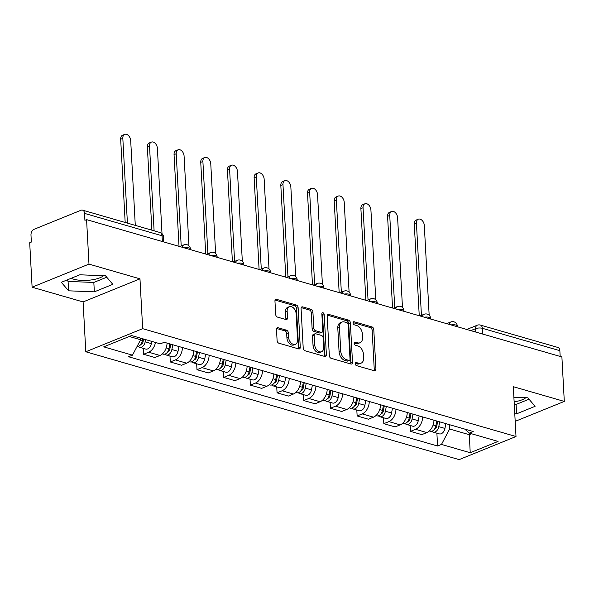 <?xml version="1.0" encoding="UTF-8"?>
<svg xmlns="http://www.w3.org/2000/svg" width="594" height="594" viewBox="0 0 594 594"><rect width="100%" height="100%" fill="white"/><g stroke="black" fill="none" stroke-linecap="round" stroke-linejoin="round"><path stroke-width="0.89" d="M355.264 363.751A1.641 1.084 67.9 0 0 356.526 365.629L374.369 370.782A2.339 1.552 67.9 0 0 375.133 370.76A2.339 1.552 67.9 0 0 375.928 369.074L373.789 329.588A2.339 1.552 67.9 0 0 371.993 326.915L354.15 321.755A1.641 1.084 67.9 0 0 353.616 321.777A1.641 1.084 67.9 0 0 353.059 322.95A1.641 1.084 67.9 0 0 354.314 324.829L356.623 325.497A7.492 4.952 67.9 0 1 362.377 334.066L362.555 337.355A7.492 4.952 67.9 0 1 360.001 342.745A7.492 4.952 67.9 0 1 357.566 342.827L355.257 342.159A1.641 1.084 67.9 0 0 354.722 342.174A1.641 1.084 67.9 0 0 354.158 343.354A1.641 1.084 67.9 0 0 355.42 345.225L357.729 345.894A7.492 4.952 67.9 0 1 363.483 354.469L363.662 357.759A7.492 4.952 67.9 0 1 361.107 363.149A7.492 4.952 67.9 0 1 358.665 363.224L356.355 362.555A1.641 1.084 67.9 0 0 355.828 362.578A1.641 1.084 67.9 0 0 355.264 363.751M525.824 397.72A18.607 6.445 -3.1 0 1 514.129 401.848M103.549 275.735A18.607 6.445 -3.1 0 1 73.626 279.18A18.607 6.445 -3.1 0 1 71.183 278.289M278.051 327.74A2.339 1.552 67.9 0 0 277.294 327.762A2.339 1.552 67.9 0 0 276.492 329.447L277.094 340.525A2.339 1.552 67.9 0 0 278.89 343.206L298.708 348.93A2.339 1.552 67.9 0 0 299.473 348.901A2.339 1.552 67.9 0 0 300.267 347.215L298.129 307.737A2.339 1.552 67.9 0 0 296.332 305.056L276.514 299.331A2.339 1.552 67.9 0 0 275.75 299.354A2.339 1.552 67.9 0 0 274.955 301.039L275.675 314.419A2.339 1.552 67.9 0 0 277.48 317.099L285.959 319.55A2.339 1.552 67.9 0 0 286.724 319.527A2.339 1.552 67.9 0 0 287.518 317.842L287.162 311.204A6.267 4.143 67.9 0 1 289.293 306.697A6.267 4.143 67.9 0 1 296.146 313.803L297.549 339.798A6.267 4.143 67.9 0 1 295.418 344.297A6.267 4.143 67.9 0 1 288.565 337.199L288.335 332.87A2.339 1.552 67.9 0 0 286.538 330.19L278.051 327.74L276.73 328.274M142.671 328.675L139.969 278.838L88.981 264.107L86.576 219.639L561.894 356.942L564.3 401.418L513.313 386.687L516.008 436.523L142.671 328.675L85.796 351.767L459.14 459.615L516.008 436.523M329.321 355.613A2.339 1.552 67.9 0 0 331.125 358.293L350.943 364.018A2.339 1.552 67.9 0 0 351.7 363.988A2.339 1.552 67.9 0 0 352.502 362.31L350.363 322.824A2.339 1.552 67.9 0 0 348.567 320.144L328.749 314.419A2.339 1.552 67.9 0 0 327.985 314.441A2.339 1.552 67.9 0 0 327.183 316.127L329.321 355.613M324.821 356.474L305.004 350.75A2.339 1.552 67.9 0 1 303.207 348.069L301.069 308.583A2.339 1.552 67.9 0 1 301.871 306.898A2.339 1.552 67.9 0 1 302.628 306.875L311.115 309.326A2.339 1.552 67.9 0 1 312.912 312.006L313.781 328.014A2.339 1.552 67.9 0 0 315.577 330.695L321.206 332.321A2.339 1.552 67.9 0 0 321.963 332.298A2.339 1.552 67.9 0 0 322.765 330.613L321.859 313.944A1.641 1.084 67.9 0 1 322.416 312.763A1.641 1.084 67.9 0 1 324.213 314.62L326.388 354.759A2.339 1.552 67.9 0 1 325.586 356.445A2.339 1.552 67.9 0 1 324.821 356.474M88.981 264.107L32.106 287.199L29.7 242.731L31.356 242.055L30.985 235.127A4.774 3.178 -73.9 0 1 34.058 229.314L80.984 210.261A4.774 3.178 -73.9 0 1 82.544 210.15L160.053 232.536A4.774 3.178 106.1 0 1 162.051 235.773L84.541 213.387A4.774 3.178 -73.9 0 0 82.544 210.15M32.106 287.199L83.093 301.93L85.796 351.767M86.576 219.639L84.912 220.315L84.541 213.387M482.662 334.058L482.35 328.304A4.774 3.178 106.1 0 0 480.36 325.067L557.87 347.453A4.774 3.178 106.1 0 1 559.86 350.69L482.35 328.304A4.774 1.656 176.9 0 0 475.608 328.66L470.775 330.62M560.172 356.452L559.86 350.69M515.191 421.354L564.3 401.418M422.661 416.929A10.974 7.299 106.1 0 1 415.57 429.321L426.863 432.581A10.974 7.299 -73.9 0 0 433.954 420.196M426.863 432.581L421.807 434.637L410.513 431.37L410.194 425.475M415.57 429.321L410.513 431.37M383.501 417.76L383.828 423.663L395.114 426.923L400.178 424.873A10.974 7.299 -73.9 0 0 407.261 412.481M395.968 409.221A10.974 7.299 106.1 0 1 388.884 421.606L383.828 423.663M356.816 410.053L357.135 415.949L368.429 419.216L373.485 417.159A10.974 7.299 -73.9 0 0 380.568 404.774M369.275 401.507A10.974 7.299 106.1 0 1 362.192 413.899L357.135 415.949M330.123 402.346L330.442 408.241L341.736 411.501L346.792 409.452A10.974 7.299 -73.9 0 0 353.883 397.059M342.589 393.8A10.974 7.299 106.1 0 1 335.499 406.192L330.442 408.241M303.43 394.631L303.749 400.534L315.043 403.794L320.099 401.737A10.974 7.299 -73.9 0 0 327.19 389.352M315.897 386.085A10.974 7.299 106.1 0 1 308.806 398.477L303.749 400.534M276.737 386.924L277.056 392.82L288.35 396.079L293.406 394.03A10.974 7.299 -73.9 0 0 300.497 381.638M289.204 378.378A10.974 7.299 106.1 0 1 282.113 390.77L277.056 392.82M250.044 379.21L250.364 385.112L261.657 388.372L266.713 386.323A10.974 7.299 -73.9 0 0 273.804 373.93M262.511 370.671A10.974 7.299 106.1 0 1 255.42 383.056L250.364 385.112M223.351 371.502L223.671 377.398L234.964 380.665L240.021 378.608A10.974 7.299 -73.9 0 0 247.111 366.216M235.818 362.956A10.974 7.299 106.1 0 1 228.727 375.349L223.671 377.398M196.666 363.788L196.985 369.691L208.271 372.95L213.335 370.901A10.974 7.299 -73.9 0 0 220.419 358.509M209.125 355.249A10.974 7.299 106.1 0 1 202.042 367.634L196.985 369.691M169.973 356.081L170.292 361.976L181.586 365.243L186.642 363.186A10.974 7.299 -73.9 0 0 193.726 350.802M182.44 347.535A10.974 7.299 106.1 0 1 175.349 359.927L170.292 361.976M143.28 348.366L143.6 354.269L154.893 357.529L159.949 355.479A10.974 7.299 -73.9 0 0 167.04 343.087M155.472 342.456A10.974 7.299 106.1 0 1 148.656 352.212L143.6 354.269M449.391 424.651L449.628 429.017L469.305 434.704L471.591 433.769M469.208 433.011L470.225 452.732L441.483 444.431L449.628 429.017M464.738 429.083L469.334 433.123L498.084 441.424L470.225 452.732M129.292 336.479L140.615 339.753L132.469 355.167L128.571 356.749L437.585 446.012L441.483 444.431M132.469 355.167L103.727 346.859L131.578 335.551L160.328 343.859L164.226 342.278L473.232 431.541L469.334 433.123M514.775 413.751L516.617 413.818L535.09 406.318L527.821 397.802L513.884 397.245M139.969 278.838L83.093 301.93M61.316 282.298L68.592 290.815L94.342 291.84L112.815 284.333L105.539 275.816L79.789 274.799L61.316 282.298M140.615 339.753L140.533 338.135M436.887 433.182L437.585 446.012M514.27 404.358L516.112 404.432L529.009 399.198M516.112 404.432L516.617 413.818M66.892 280.034L68.08 281.43L93.83 282.447L106.734 277.212M68.08 281.43L68.592 290.815M93.83 282.447L94.342 291.84M355.279 363.394L357.009 363.899A7.492 4.952 67.9 0 0 359.452 363.825L361.107 363.149M360.001 342.745L358.345 343.421A7.492 4.952 67.9 0 1 355.903 343.495L354.173 342.998M374.131 370.715A2.339 1.552 67.9 0 0 374.272 369.75L372.134 330.264A2.339 1.552 67.9 0 0 370.337 327.584L353.074 322.601M350.705 363.944A2.339 1.552 67.9 0 0 350.846 362.979L348.708 323.5A2.339 1.552 67.9 0 0 346.903 320.819L327.324 315.162M348.923 360.409A1.641 1.084 67.9 0 0 349.458 360.395A1.641 1.084 67.9 0 0 350.022 359.214L348.143 324.554A1.641 1.084 67.9 0 0 346.881 322.683L344.446 321.978A7.492 4.952 67.9 0 0 342.01 322.052A7.492 4.952 67.9 0 0 339.456 327.442L340.741 351.136A7.492 4.952 67.9 0 0 346.495 359.704L348.923 360.409L347.267 361.085A1.641 1.084 67.9 0 0 347.802 361.07L349.458 360.395M342.01 322.052L340.355 322.728A7.492 4.952 67.9 0 0 337.793 328.118L339.456 327.442M347.267 361.085L344.832 360.38A7.492 4.952 67.9 0 1 339.077 351.811L337.793 328.118M301.21 307.618L309.452 310.001L311.115 309.326M321.963 332.298L320.307 332.967A2.339 1.552 67.9 0 1 319.542 332.996L313.922 331.37A2.339 1.552 67.9 0 1 312.117 328.69L311.256 312.674A2.339 1.552 67.9 0 0 309.452 310.001M324.591 356.4A2.339 1.552 67.9 0 0 324.725 355.435L322.557 315.295A1.641 1.084 67.9 0 0 321.859 313.758M314.679 344.631A6.267 4.143 67.9 0 0 321.525 351.737A6.267 4.143 67.9 0 0 323.663 347.23L323.166 338.068A2.339 1.552 67.9 0 0 321.369 335.395L315.741 333.769A2.339 1.552 67.9 0 0 314.983 333.791A2.339 1.552 67.9 0 0 314.181 335.476L314.679 344.631L313.023 345.307A6.267 4.143 67.9 0 0 319.869 352.405L321.525 351.737M314.983 333.791L313.32 334.467A2.339 1.552 67.9 0 0 312.526 336.152L314.181 335.476M313.023 345.307L312.526 336.152M295.418 344.297L293.755 344.973A6.267 4.143 67.9 0 1 286.909 337.875L286.672 333.538A2.339 1.552 67.9 0 0 284.875 330.858L276.633 328.482M289.293 306.697L287.637 307.373A6.267 4.143 67.9 0 0 285.499 311.88L287.162 311.204M285.721 319.483A2.339 1.552 67.9 0 0 285.863 318.51L285.499 311.88M298.47 348.856A2.339 1.552 67.9 0 0 298.611 347.891L296.473 308.405A2.339 1.552 67.9 0 0 294.676 305.732L275.096 300.074M436.783 421.012L435.877 425.809A5.962 3.965 106.1 0 1 430.212 431.259L429.336 430.999M429.165 315.228L424.302 225.423A5.487 3.631 67.9 0 0 418.302 219.201A5.487 3.631 67.9 0 0 416.431 223.151L421.428 315.362M437.689 421.272L436.701 426.499A2.866 1.908 106.1 0 1 434.481 429.158M439.694 421.851L438.788 426.648A5.962 3.965 106.1 0 1 433.123 432.098A5.962 3.965 106.1 0 1 431.793 431.244M445.849 423.626L444.943 428.423A5.962 3.965 106.1 0 1 439.285 433.88L433.123 432.098M419.245 315.741L414.278 224.027A5.487 3.631 -112.1 0 1 416.149 220.077L418.302 219.201M410.09 413.298L409.184 418.094A5.962 3.965 106.1 0 1 403.519 423.544L402.643 423.292M402.472 307.514L397.609 217.716A5.487 3.631 67.9 0 0 391.609 211.494A5.487 3.631 67.9 0 0 389.738 215.444L394.735 307.647M410.996 413.558L410.009 418.792A2.866 1.908 106.1 0 1 407.788 421.45M413.001 414.137L412.095 418.933A5.962 3.965 106.1 0 1 406.43 424.383A5.962 3.965 106.1 0 1 405.101 423.529M419.156 415.919L418.25 420.715A5.962 3.965 106.1 0 1 412.592 426.165L406.43 424.383M392.552 308.026L387.585 216.313A5.487 3.631 -112.1 0 1 389.456 212.37L391.609 211.494M383.397 405.591L382.491 410.387A5.962 3.965 106.1 0 1 376.834 415.837L375.95 415.585M375.787 299.807L370.923 210.001A5.487 3.631 67.9 0 0 364.924 203.779A5.487 3.631 67.9 0 0 363.053 207.729L368.042 299.94M384.303 405.851L383.316 411.078A2.866 1.908 106.1 0 1 381.096 413.743M386.308 406.43L385.402 411.226A5.962 3.965 106.1 0 1 379.737 416.676A5.962 3.965 106.1 0 1 378.408 415.822M392.463 408.204L391.565 413.008A5.962 3.965 106.1 0 1 385.9 418.458L379.737 416.676M365.859 300.319L360.892 208.605A5.487 3.631 -112.1 0 1 362.763 204.655L364.924 203.779M356.704 397.876L355.799 402.673A5.962 3.965 106.1 0 1 350.141 408.123L349.257 407.87M349.094 292.092L344.23 202.294A5.487 3.631 67.9 0 0 338.231 196.072A5.487 3.631 67.9 0 0 336.36 200.022L341.35 292.226M357.61 398.136L356.623 403.371A2.866 1.908 106.1 0 1 354.403 406.029M359.615 398.715L358.709 403.519A5.962 3.965 106.1 0 1 353.044 408.969A5.962 3.965 106.1 0 1 351.715 408.115M365.778 400.497L364.872 405.294A5.962 3.965 106.1 0 1 359.207 410.744L353.044 408.969M339.167 292.604L334.199 200.898A5.487 3.631 -112.1 0 1 336.07 196.948L338.231 196.072M330.012 390.169L329.113 394.965A5.962 3.965 106.1 0 1 323.448 400.415L322.564 400.163M322.401 284.385L317.538 194.58A5.487 3.631 67.9 0 0 311.538 188.365A5.487 3.631 67.9 0 0 309.667 192.308L314.657 284.519M330.917 390.429L329.937 395.656A2.866 1.908 106.1 0 1 327.71 398.322M332.922 391.008L332.016 395.804A5.962 3.965 106.1 0 1 326.358 401.254A5.962 3.965 106.1 0 1 325.029 400.401M339.085 392.79L338.179 397.586A5.962 3.965 106.1 0 1 332.514 403.036L326.358 401.254M312.474 284.897L307.514 193.184A5.487 3.631 -112.1 0 1 309.385 189.234L311.538 188.365M303.326 382.454L302.42 387.251A5.962 3.965 106.1 0 1 296.755 392.701L295.871 392.448M295.708 276.67L290.845 186.872A5.487 3.631 67.9 0 0 284.845 180.65A5.487 3.631 67.9 0 0 282.974 184.6L287.971 276.804M304.232 382.722L303.244 387.949A2.866 1.908 106.1 0 1 301.017 390.607M306.229 383.293L305.323 388.097A5.962 3.965 106.1 0 1 299.666 393.547A5.962 3.965 106.1 0 1 298.337 392.693M312.392 385.075L311.486 389.872A5.962 3.965 106.1 0 1 305.821 395.322L299.666 393.547M285.788 277.19L280.821 185.477A5.487 3.631 -112.1 0 1 282.692 181.526L284.845 180.65M276.633 374.747L275.727 379.544A5.962 3.965 106.1 0 1 270.062 384.994L269.179 384.741M269.015 268.963L264.152 179.165A5.487 3.631 67.9 0 0 258.152 172.943A5.487 3.631 67.9 0 0 256.281 176.886L261.278 269.097M277.539 375.007L276.552 380.242A2.866 1.908 106.1 0 1 274.324 382.9M279.536 375.586L278.638 380.383A5.962 3.965 106.1 0 1 272.973 385.833A5.962 3.965 106.1 0 1 271.644 384.979M285.699 377.368L284.793 382.165A5.962 3.965 106.1 0 1 279.128 387.615L272.973 385.833M259.095 269.476L254.128 177.762A5.487 3.631 -112.1 0 1 255.999 173.819L258.152 172.943M249.94 367.033L249.035 371.837A5.962 3.965 106.1 0 1 243.369 377.287L242.493 377.027M242.322 261.256L237.459 171.451A5.487 3.631 67.9 0 0 231.46 165.229A5.487 3.631 67.9 0 0 229.588 169.179L234.585 261.382M250.846 367.3L249.859 372.527A2.866 1.908 106.1 0 1 247.639 375.185M252.851 367.879L251.945 372.676A5.962 3.965 106.1 0 1 246.28 378.126A5.962 3.965 106.1 0 1 244.951 377.272M259.006 369.654L258.1 374.45A5.962 3.965 106.1 0 1 252.443 379.9L246.28 378.126M232.403 261.768L227.435 170.055A5.487 3.631 -112.1 0 1 229.306 166.105L231.46 165.229M223.247 359.325L222.342 364.122A5.962 3.965 106.1 0 1 216.676 369.572L215.8 369.32M215.629 253.541L210.766 163.744A5.487 3.631 67.9 0 0 204.767 157.521A5.487 3.631 67.9 0 0 202.896 161.464L207.893 253.675M224.153 359.585L223.166 364.82A2.866 1.908 106.1 0 1 220.946 367.478M226.158 360.164L225.252 364.961A5.962 3.965 106.1 0 1 219.587 370.411A5.962 3.965 106.1 0 1 218.258 369.557M232.313 361.946L231.408 366.743A5.962 3.965 106.1 0 1 225.75 372.193L219.587 370.411M205.71 254.054L200.742 162.34A5.487 3.631 -112.1 0 1 202.613 158.398L204.767 157.521M196.555 351.618L195.649 356.415A5.962 3.965 106.1 0 1 189.991 361.865L189.107 361.605M188.944 245.834L184.081 156.029A5.487 3.631 67.9 0 0 178.081 149.807A5.487 3.631 67.9 0 0 176.21 153.757L181.2 245.968M197.46 351.878L196.473 357.105A2.866 1.908 106.1 0 1 194.253 359.764M199.465 352.457L198.559 357.254A5.962 3.965 106.1 0 1 192.894 362.704A5.962 3.965 106.1 0 1 191.565 361.85M205.628 354.232L204.722 359.028A5.962 3.965 106.1 0 1 199.057 364.478L192.894 362.704M179.017 246.347L174.049 154.633A5.487 3.631 -112.1 0 1 175.921 150.683L178.081 149.807M169.862 343.904L168.956 348.7A5.962 3.965 106.1 0 1 163.298 354.15L162.414 353.898M162.006 233.65L157.388 148.322A5.487 3.631 67.9 0 0 151.388 142.1A5.487 3.631 67.9 0 0 149.517 146.05L154.106 230.821M170.768 344.164L169.78 349.398A2.866 1.908 106.1 0 1 167.56 352.056M172.772 344.743L171.866 349.539A5.962 3.965 106.1 0 1 166.201 354.989A5.962 3.965 106.1 0 1 164.872 354.135M178.935 346.525L178.029 351.321A5.962 3.965 106.1 0 1 172.364 356.771L166.201 354.989M151.871 230.175L147.357 146.918A5.487 3.631 -112.1 0 1 149.228 142.976L151.388 142.1M142.686 338.758L142.27 340.993A5.962 3.965 106.1 0 1 137.036 346.525M135.284 225.378L130.695 140.607A5.487 3.631 67.9 0 0 124.695 134.385A5.487 3.631 67.9 0 0 122.824 138.335L127.413 223.106M143.592 339.026L143.095 341.684A2.866 1.908 106.1 0 1 140.867 344.349M145.597 339.605L145.174 341.832A5.962 3.965 106.1 0 1 139.516 347.282A5.962 3.965 106.1 0 1 138.187 346.428M151.76 341.379L151.336 343.614A5.962 3.965 106.1 0 1 145.671 349.064L139.516 347.282M125.178 222.46L120.671 139.211A5.487 3.631 -112.1 0 1 122.542 135.261L124.695 134.385M475.794 332.076L475.608 328.66A4.774 3.156 67.9 0 1 477.242 325.23L466.78 329.47M175.349 359.927L186.642 363.186M202.042 367.634L213.335 370.901M228.727 375.349L240.021 378.608M255.42 383.056L266.713 386.323M282.113 390.77L293.406 394.03M308.806 398.477L320.099 401.737M335.499 406.192L346.792 409.452M362.192 413.899L373.485 417.159M388.884 421.606L400.178 424.873M148.656 352.212L159.949 355.479M457.38 326.752L457.35 326.151A4.774 1.656 176.9 0 0 451.017 324.918M449.198 324.391A4.774 3.156 -112.1 0 1 450.787 321.985L446.666 323.663M430.687 319.045L430.657 318.436A4.774 1.656 176.9 0 0 424.324 317.211M403.994 311.338L403.965 310.729A4.774 1.656 176.9 0 0 397.638 309.496M377.309 303.623L377.272 303.014A4.774 1.656 176.9 0 0 370.946 301.789M350.616 295.916L350.579 295.307A4.774 1.656 176.9 0 0 344.253 294.075M323.923 288.201L323.886 287.593A4.774 1.656 176.9 0 0 317.56 286.367M297.23 280.494L297.2 279.885A4.774 1.656 176.9 0 0 290.867 278.653M270.537 272.78L270.508 272.178A4.774 1.656 176.9 0 0 264.174 270.946M243.844 265.072L243.815 264.464A4.774 1.656 176.9 0 0 237.489 263.231M217.152 257.358L217.122 256.757A4.774 1.656 176.9 0 0 210.796 255.524M190.466 249.651L190.429 249.042A4.774 1.656 176.9 0 0 184.103 247.809M422.512 316.684A4.774 3.156 -112.1 0 1 424.094 314.278L419.973 315.949M395.819 308.969A4.774 3.156 -112.1 0 1 397.408 306.563L393.28 308.241M369.126 301.262A4.774 3.156 -112.1 0 1 370.715 298.856L366.587 300.527M342.434 293.547A4.774 3.156 -112.1 0 1 344.023 291.142L339.894 292.82M315.741 285.84A4.774 3.156 -112.1 0 1 317.33 283.435L313.209 285.105M289.048 278.133A4.774 3.156 -112.1 0 1 290.637 275.72L286.516 277.398M262.355 270.418A4.774 3.156 -112.1 0 1 263.944 268.013L259.823 269.683M235.669 262.711A4.774 3.156 -112.1 0 1 237.251 260.298L233.13 261.976M208.977 254.997A4.774 3.156 -112.1 0 1 210.566 252.591L206.437 254.262M182.284 247.29A4.774 3.156 -112.1 0 1 183.873 244.884L179.744 246.555M162.362 241.535L162.051 235.773A4.774 1.656 176.9 0 1 163.499 236.865A4.774 4.774 0 0 0 160.053 232.536M357.009 363.899L358.665 363.224M354.328 342.538L355.257 342.159M355.903 343.495L357.566 342.827M353.222 322.134L354.15 321.755M370.337 327.584L371.993 326.915M372.134 330.264L373.789 329.588M374.272 369.75L375.928 369.074M355.427 362.934L356.355 362.555M327.42 314.961L328.749 314.419M346.903 320.819L348.567 320.144M348.708 323.5L350.363 322.824M350.846 362.979L352.502 362.31M339.077 351.811L340.741 351.136M344.832 360.38L346.495 359.704M301.307 307.41L302.628 306.875M311.256 312.674L312.912 312.006M312.117 328.69L313.781 328.014M313.922 331.37L315.577 330.695M319.542 332.996L321.206 332.321M322.557 315.295L324.213 314.62M324.725 355.435L326.388 354.759M284.875 330.858L286.538 330.19M286.672 333.538L288.335 332.87M286.909 337.875L288.565 337.199M285.863 318.51L287.518 317.842M275.193 299.866L276.514 299.331M294.676 305.732L296.332 305.056M296.473 308.405L298.129 307.737M298.611 347.891L300.267 347.215M435.877 425.809L433.115 425.007M436.033 428.111L435.216 427.873M444.943 428.423L438.788 426.648M414.278 224.027L416.431 223.151M409.184 418.094L406.422 417.3M409.34 420.404L408.524 420.166M418.25 420.715L412.095 418.933M387.585 216.313L389.738 215.444M382.491 410.387L379.729 409.585M382.647 412.689L381.831 412.459M391.565 413.008L385.402 411.226M360.892 208.605L363.053 207.729M355.799 402.673L353.036 401.878M355.954 404.982L355.145 404.744M364.872 405.294L358.709 403.519M334.199 200.898L336.36 200.022M329.113 394.965L326.344 394.164M329.262 397.267L328.452 397.037M338.179 397.586L332.016 395.804M307.514 193.184L309.667 192.308M302.42 387.251L299.651 386.456M302.569 389.56L301.759 389.322M311.486 389.872L305.323 388.097M280.821 185.477L282.974 184.6M275.727 379.544L272.958 378.742M275.876 381.845L275.067 381.615M284.793 382.165L278.638 380.383M254.128 177.762L256.281 176.886M249.035 371.837L246.272 371.035M249.19 374.138L248.374 373.901M258.1 374.45L251.945 372.676M227.435 170.055L229.588 169.179M222.342 364.122L219.58 363.328M222.498 366.424L221.681 366.194M231.408 366.743L225.252 364.961M200.742 162.34L202.896 161.464M195.649 356.415L192.887 355.613M195.805 358.717L194.988 358.479M204.722 359.028L198.559 357.254M174.049 154.633L176.21 153.757M168.956 348.7L166.194 347.906M169.112 351.009L168.302 350.772M178.029 351.321L171.866 349.539M147.357 146.918L149.517 146.05M142.27 340.993L140.266 340.414M142.419 343.295L141.61 343.065M151.336 343.614L145.174 341.832M120.671 139.211L122.824 138.335M457.35 326.151A4.774 4.774 0 0 0 450.787 321.985M430.657 318.436A4.774 4.774 0 0 0 424.094 314.278M403.965 310.729A4.774 4.774 0 0 0 397.408 306.563M377.272 303.014A4.774 4.774 0 0 0 370.715 298.856M350.579 295.307A4.774 4.774 0 0 0 344.023 291.142M323.886 287.593A4.774 4.774 0 0 0 317.33 283.435M297.2 279.885A4.774 4.774 0 0 0 290.637 275.72M270.508 272.178A4.774 4.774 0 0 0 263.944 268.013M243.815 264.464A4.774 4.774 0 0 0 237.251 260.298M217.122 256.757A4.774 4.774 0 0 0 210.566 252.591M190.429 249.042A4.774 4.774 0 0 0 183.873 244.884M163.773 241.944L163.499 236.865M480.36 325.067A4.774 4.774 0 0 0 477.242 325.23"/></g></svg>
